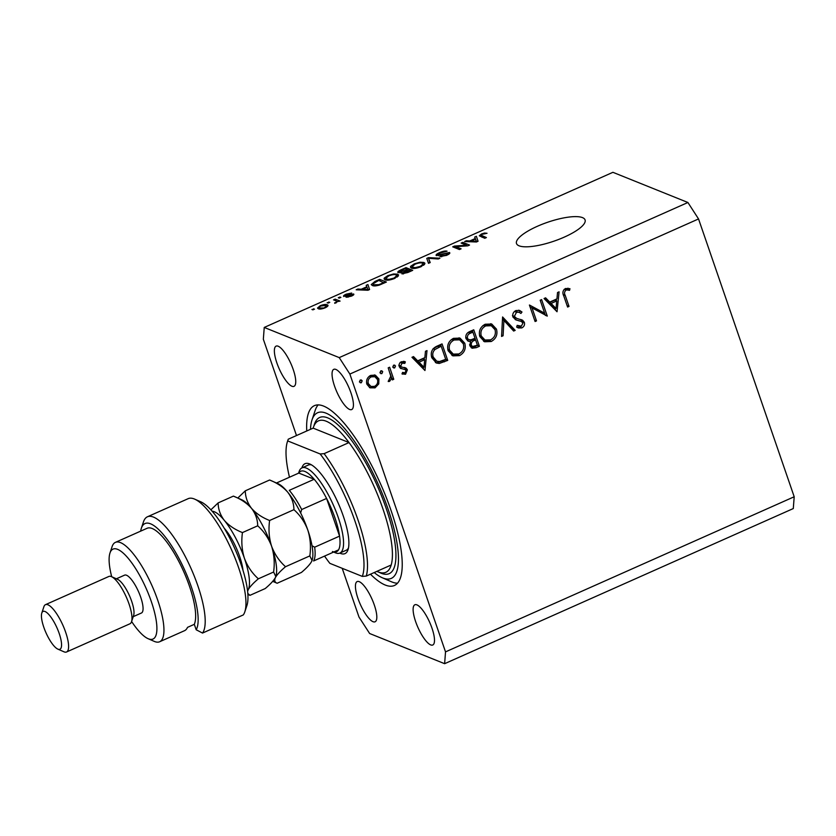 <?xml version="1.0" encoding="UTF-8"?>
<svg xmlns="http://www.w3.org/2000/svg" width="836" height="836" viewBox="0 0 836 836"><rect width="100%" height="100%" fill="white"/><g stroke="black" fill="none" stroke-linecap="round" stroke-linejoin="round"><path stroke-width="1.25" d="M564.248 237.131A36.261 9.969 -19 0 0 585.075 219.92A36.261 9.969 -19 0 0 537.329 226.305A36.261 9.969 -19 0 0 516.502 243.527A36.261 9.969 -19 0 0 564.248 237.131M370.484 574.207A98.418 28.612 -114 0 0 385.239 585.033A98.418 28.612 -114 0 0 394.435 585.482A98.418 28.612 -114 0 0 386.107 497.117A98.418 28.612 -114 0 0 323.626 406.097A98.418 28.612 -114 0 0 314.43 405.648A98.418 28.612 -114 0 0 306.76 430.979M430.697 644.901A22.018 6.395 -114 0 0 432.755 645.005A22.018 6.395 -114 0 0 430.895 625.234A22.018 6.395 -114 0 0 416.924 604.877A22.018 6.395 -114 0 0 414.865 604.773A22.018 6.395 -114 0 0 416.725 624.544A22.018 6.395 -114 0 0 430.697 644.901M349.636 409.462A22.018 6.395 -114 0 0 351.684 409.556A22.018 6.395 -114 0 0 349.824 389.795A22.018 6.395 -114 0 0 335.853 369.428A22.018 6.395 -114 0 0 333.794 369.334A22.018 6.395 -114 0 0 335.654 389.095A22.018 6.395 -114 0 0 349.636 409.462M291.952 386.253A22.018 6.395 -114 0 0 294 386.347A22.018 6.395 -114 0 0 292.14 366.586A22.018 6.395 -114 0 0 278.169 346.219A22.018 6.395 -114 0 0 276.11 346.125A22.018 6.395 -114 0 0 277.97 365.886A22.018 6.395 -114 0 0 291.952 386.253M373.013 621.691A22.018 6.395 -114 0 0 375.071 621.796A22.018 6.395 -114 0 0 373.211 602.024A22.018 6.395 -114 0 0 359.24 581.668A22.018 6.395 -114 0 0 357.181 581.563A22.018 6.395 -114 0 0 359.041 601.335A22.018 6.395 -114 0 0 373.013 621.691M544.644 313.186L540.192 300.249L541.613 299.612L547.287 316.092L532.051 307.909L536.513 320.888L535.092 321.515L529.418 305.035L544.644 313.186L529.449 305.025M512.928 317.032C512.301 314.117 513.294 311.964 515.916 310.553L519.626 310.449L521.977 312.016L520.922 313.448L519.072 312.267L516.502 312.246L514.359 316.416L516.658 318.37L522.615 320.23L524.36 322.341C524.945 324.859 524.088 326.719 521.779 327.921L518.33 327.963L516.596 327.012L517.536 325.434L521.361 326.165L522.97 323.041L521.183 321.379L516.031 319.927L512.928 317.032M522.082 319.969L521.225 319.665M502.593 316.969L515.185 330.377L513.659 331.056L503.899 320.418L503.094 335.758L501.569 336.438L502.593 316.969M485.152 324.243L491.725 324.013L496.469 329.112C497.859 334.599 496.124 338.726 491.244 341.506L484.587 341.767L479.833 336.605C478.464 331.108 480.24 326.991 485.152 324.243M453.457 338.34L460.03 338.12L464.774 343.22C466.164 348.696 464.419 352.834 459.549 355.613L452.893 355.875L448.138 350.712C446.769 345.216 448.535 341.088 453.457 338.34M427.008 350.597L424.96 370.515L411.97 357.285L413.517 356.596L417.686 360.839L424.866 357.641L425.461 351.287L427.008 350.597M360.389 379.993L362.187 380.777L361.34 382.742L359.543 381.947L360.389 379.993L361.424 379.962M359.574 382.031L361.34 382.742L360.306 382.773M342.217 568.323L358.999 617.062L369.637 633.51L444.627 663.69L793.291 508.56L794.2 496.762L445.525 651.881L349.866 374.058L339.228 357.609L264.239 327.44L263.34 339.238L296.498 435.546M794.2 496.762L698.541 218.938L349.866 374.058M378.886 378.917L378.771 383.891L375.04 387.852L369.961 387.82L366.899 384.246C365.917 380.286 367.203 377.329 370.745 375.385L375.364 375.165L378.886 378.917L376.963 378.144L377.172 378.854M380.913 370.86L382.71 371.644L381.864 373.608L380.066 372.825L380.913 370.86L381.947 370.829M380.098 372.898L381.864 373.608L380.829 373.64M388.197 367.861L389.628 367.234L393.766 379.272L392.345 379.91L391.739 378.133L389.597 381.373L388.217 381.509L390.767 376.158L388.197 367.861M393.714 365.165L395.512 365.949L394.665 367.913L392.868 367.129L393.714 365.165L394.749 365.133M392.899 367.203L394.665 367.913L393.631 367.945M402.597 372.417L405.042 372.804L405.982 370.505L405.209 369.596L400.465 368.321L399.284 366.701C398.73 364.465 399.462 362.803 401.479 361.716L405.355 361.873L404.791 363.409L402.064 363.158L400.684 366.011L401.468 366.983L406.212 368.195L407.383 369.815L405.544 374.277L401.991 373.88L402.597 372.417L403.192 372.71L402.586 372.469M402.565 374.152L401.991 373.88M405.209 369.596L403.13 369.084M401.029 368.624L400.465 368.321M404.802 361.601L404.237 361.424M404.791 363.409L402.419 362.427M398.762 365.238L401.677 367.077L400.005 366.387M405.565 367.85L404.791 367.621M431.804 357.724C430.279 352.29 432.055 348.413 437.134 346.094L442.045 343.909L447.72 360.389L439.287 363.451L436.35 363.012L431.804 357.724M469.456 331.714L473.74 329.802L479.415 346.282L476.332 347.661L472.079 348.236L469.884 345.822L470.511 341.496L468.348 341.234L466.007 338.643C465.328 335.435 466.478 333.125 469.456 331.714M559.085 291.837L557.037 311.755L544.048 298.525L545.595 297.835L549.754 302.078L556.943 298.88L557.528 292.527L559.085 291.837M565.982 290.228C564.352 291.649 564.101 293.394 565.251 295.453L569.023 306.415L567.602 307.052L563.767 295.923C562.2 292.819 562.774 290.343 565.481 288.504L569.953 288.702L569.556 290.343L564.06 289.455L567.101 290.008M466.509 245.241L461.159 243.088L462.799 242.356L469.529 245.063L467.784 245.847L455.724 246.662L461.096 248.814L459.445 249.546L452.715 246.839L454.481 246.056L466.509 245.241L466.739 245.909M436.476 255.659C435.504 255.011 436.507 254.008 439.506 252.65C442.934 251.197 445.452 250.716 447.082 251.197L440.154 253.026L438.106 254.917L449.454 252.503C450.405 253.089 449.486 254.019 446.706 255.293L439.82 256.652L445.86 255.001L447.793 253.235L446.591 253.193L440.53 255.21L436.068 255.304M438.221 255.753L437.855 254.708L438.388 255.732M448.378 254.457L447.793 253.235M428.513 263.319L426.768 258.387L428.471 257.634L439.945 258.23L438.242 258.982L428.492 258.282L430.216 262.556L428.513 263.319M414.238 263.883L419.975 262.232L423.883 262.452L424.97 263.309L421.135 266.674C416.495 268.44 413.245 268.91 411.406 268.063L410.612 266.37L414.238 263.883L414.447 264.479M410.434 267.269L410.612 266.37L411.145 267.948M387.894 275.608L393.62 273.957L397.539 274.166L398.615 275.034L394.791 278.388C390.151 280.165 386.901 280.624 385.062 279.788L384.257 278.095L387.894 275.608L388.103 276.193M384.09 278.994L384.257 278.095L384.8 279.663M366.826 286.758L366.199 285.337L367.913 284.574L369.585 289.528L367.976 290.249L356.188 289.789L357.892 289.026L361.288 289.225L366.826 286.758L367.025 287.333M312.894 309.863L311.933 309.477L314.535 309.132L312.894 309.863M698.541 218.938L687.903 202.49L339.228 357.609M687.903 202.49L612.913 172.31L264.239 327.44M327.649 306.269L327.137 304.785C328.757 305.286 328.12 306.279 325.246 307.773C321.912 309.048 319.613 309.372 318.338 308.745L317.481 308.076L320.178 305.736C323.563 304.45 325.883 304.137 327.137 304.785L327.952 305.433M328.12 303.092L327.158 302.705L329.771 302.36L328.12 303.092M336.082 300.887L333.543 299.863L335.184 299.131L340.085 301.096L337.66 301.524L334.766 303.322L336.783 301.42L336.082 300.887M339.238 298.149L338.277 297.762L339.928 297.02L340.889 297.417L339.238 298.149M343.889 296.529C343.053 296.038 343.826 295.244 346.198 294.157L351.705 293.049L346.783 294.491L345.414 295.745L346.229 295.756L353.597 293.979C354.297 294.45 353.544 295.181 351.339 296.163L346.177 297.282L352.05 294.753L343.523 296.216M345.592 296.581L345.258 295.61L345.696 296.561M352.426 295.641L352.05 294.753M372.344 285.484L371.236 284.595L374.977 281.429L379.649 279.349L386.378 282.056L379.262 285.118C375.824 286.048 373.525 286.173 372.344 285.484M398.291 272.735C397.121 272.149 398.061 271.167 401.113 269.798L405.993 267.635L412.723 270.341L407.811 272.526L401.771 273.78L402.126 272.421L397.8 272.317M475.297 238.5L474.67 237.079L476.384 236.316L478.056 241.27L476.447 241.991L464.659 241.531L466.363 240.768L469.759 240.967L475.297 238.5L475.496 239.075M481.526 233.955L484.472 233.045L487.043 233.275L482.236 234.299L481.108 235.24L486.406 237.56L484.765 238.291L479.3 235.783L481.526 233.955L481.735 234.55M444.627 663.69L445.525 651.881M313.824 309.456L313.573 308.745M320.366 306.269L320.178 305.736M324.587 307.47C326.353 306.478 326.657 305.819 325.497 305.516L320.836 306.039C319.07 307.031 318.777 307.69 319.937 307.993L324.765 307.982M326.521 307.125L325.497 305.516M320.292 309.038L319.289 307.481L319.822 309.038M329.05 302.674L328.809 301.974M335.748 300.751L335.184 299.131M334.86 303.29L334.682 302.768M336.103 302.925L335.884 302.298M340.168 297.731L339.928 297.02M346.376 294.68L346.198 294.157M346.449 296.372L346.229 295.756M348.006 297.261L347.745 296.508M368.174 289.883L369.502 289.298M358.184 289.873L357.892 289.026M361.56 289.998L361.288 289.225M367.537 288.765L367.077 287.312L362.625 289.298L368.08 289.611L367.537 288.765M367.694 289.11L367.077 287.312M362.876 290.05L362.625 289.298M375.176 282.025L374.977 281.429M380.202 280.969L379.649 279.349M384.142 283.049L378.792 280.405L372.992 283.812L373.661 285.828M381.362 284.292L381.164 283.717L383.943 282.474M378.98 285.212L378.792 284.658L381.164 283.717M374.392 285.902L374.005 284.752L378.792 284.658M372.992 283.812L374.005 284.752M393.85 274.605L393.62 273.957M398.229 276.183L397.539 274.166M393.996 278.075L396.828 275.64L395.877 274.898C394.54 274.271 392.147 274.605 388.698 275.922L385.877 278.378L386.734 279.067L388.939 279.37L393.996 278.075L394.184 278.649M389.168 280.039L388.939 279.37M387.11 280.165L386.734 279.067M406.547 269.255L405.993 267.635M402.638 273.915L402.126 272.421M410.288 270.76L408.281 269.944L403.819 271.982L403.307 273.006L410.288 270.76L410.486 271.334M403.6 273.853L403.036 272.787L403.412 273.874M407.498 269.631L405.136 268.68L400.36 270.874L399.932 271.993L407.498 269.631L407.696 270.206M400.235 272.86L399.618 271.731L400.016 272.881M420.195 262.891L419.975 262.232M424.573 264.469L423.883 262.452M420.341 266.36L423.173 263.915L422.222 263.173C420.884 262.546 418.491 262.891 415.043 264.197L412.221 266.663L413.078 267.342L415.283 267.645L420.341 266.36L420.529 266.924M415.513 268.314L415.283 267.645M413.454 268.45L413.078 267.342M428.429 263.079L429.913 262.42M428.701 258.303L428.471 257.634M429.997 262.65L428.492 258.282M439.705 253.235L439.506 252.65M441.69 256.788L441.377 255.889M446.058 255.576L445.86 255.001M463.363 243.976L462.799 242.356M456.289 248.282L455.724 246.662M455.077 247.79L454.481 246.056M476.645 241.625L477.973 241.04M466.655 241.604L466.363 240.768M470.031 241.74L469.759 240.967M476.008 240.507L475.548 239.054L471.096 241.04L476.551 241.353L476.008 240.507M476.165 240.852L475.548 239.054M471.347 241.792L471.096 241.04M484.755 233.861L484.472 233.045M481.735 237.069L481.108 235.24M360.326 380.025L362.187 380.777M360.264 380.004L359.417 381.968M377.36 383.327L378.771 383.891M374.152 386.525L373.117 387.078L375.04 387.852M373.117 387.078L369.46 387.549M374.403 374.883L376.963 378.144M366.576 382.909L368.321 383.609L370.996 386.462L374.538 386.368C377.235 384.842 378.206 382.564 377.464 379.534L374.873 376.722L369.711 375.939M366.69 383.525L370.996 386.462M369.439 376.127L371.268 376.858C368.561 378.342 367.579 380.589 368.321 383.609M374.873 376.722L371.268 376.858M380.85 370.902L382.71 371.644M380.788 370.87L379.941 372.835M390.046 373.264L391.718 378.123L390.715 377.726M391.865 378.509L393.766 379.272M388.353 380.871L389.597 381.373M393.651 365.207L395.512 365.949M393.589 365.175L392.742 367.14M404.519 372.94L403.621 373.504L405.544 374.277M403.621 373.504L402.053 373.734M401.207 368.31L400.287 368.185M403.349 361.319L402.879 362.605M402.868 362.636L400.141 362.385M400.329 362.458L402.064 363.158M399.065 365.353L400.684 366.011M404.29 367.422L405.46 369.042L407.383 369.815M405.46 369.042L405.669 369.961M412.712 356.962L415.764 360.065L417.686 360.839M424.343 357.881L424.186 359.48M423.486 367.056L423.319 368.843M424.678 359.679L422.755 358.905L417.091 361.424L422.055 366.471L423.977 367.244L424.678 359.679L419.014 362.197L423.977 367.244M417.091 361.424L419.014 362.197M440.614 344.547L441.189 346.219L435.002 349.479C432.818 351.663 432.233 354.203 433.236 357.097L436.779 361.194L439.569 361.528L445.713 359.334L447.72 360.389M445.797 359.616L437.364 362.678L439.287 363.451M437.364 362.678L435.42 362.542M431.606 357.087L434.856 360.42L436.779 361.194M445.713 359.334L441.209 346.229L439.287 345.456L433.079 348.706M431.428 356.376L433.236 357.097M433.163 348.737L435.002 349.479M459.048 337.796L462.851 342.446L464.774 343.22M462.851 342.446L463.06 343.126M459.852 353.45L457.626 354.84L459.549 355.613M457.626 354.84L451.942 355.425M447.772 349.354L449.559 350.075L453.269 354.119L458.901 353.952C462.945 351.705 464.429 348.34 463.353 343.857L459.612 339.834L457.689 339.061L451.116 339.792M447.939 350.054L451.346 353.346L453.269 354.119M452.171 339.238L454.094 340.012C449.987 342.206 448.483 345.561 449.559 350.075M459.612 339.834L454.094 340.012M472.309 330.439L472.883 332.122M465.736 337.326L468.996 339.656L471.034 339.803L475.015 338.256L475.579 339.938L474.639 340.367C472.183 341.13 471.065 342.718 471.295 345.153L472.497 346.501L477.419 345.226L479.415 346.282M477.492 345.508L471.159 347.682M467.418 340.701L470.511 341.496M465.798 337.849L468.996 339.656M475.015 338.256L472.904 332.132L470.981 331.359L467.449 333.021M469.675 344.996L472.497 346.501M477.419 345.226L475.6 339.949L473.678 339.176L470.031 341.307M469.623 344.484L471.295 345.153M472.716 339.594L474.639 340.367M468.954 332.258L470.877 333.031C468.348 333.825 467.199 335.476 467.428 338.005M472.904 332.132L470.877 333.031M490.753 323.689L494.546 328.339L496.469 329.112M494.546 328.339L494.755 329.018M491.558 339.343L489.321 340.733L491.244 341.506M489.321 340.733L483.636 341.328M479.467 335.257L481.254 335.978L484.974 340.022L490.596 339.855C494.64 337.608 496.124 334.243 495.048 329.75L491.307 325.726L489.384 324.953L482.811 325.695M479.634 335.947L483.051 339.249L484.974 340.022M483.866 325.131L485.789 325.904C481.693 328.099 480.177 331.453 481.254 335.978M491.307 325.726L485.789 325.904M502.551 317.92L513.262 329.603L515.185 330.377M513.262 329.603L512.593 329.896M502.446 319.833L503.899 320.418M501.631 335.173L503.094 335.758M518.675 310.177L521.977 312.016M520.055 311.243L519.25 312.34M519.072 312.267L514.579 311.473L516.502 312.246M512.677 315.736L514.359 316.416M512.437 315.642L515.488 317.784M513.565 317.011L516.658 318.37M520.692 319.456L522.437 321.567L524.36 322.341M522.437 321.567L522.646 322.414M521.267 326.197L519.856 327.148L521.779 327.921M519.856 327.148L517.338 327.472M518.498 320.69L521.183 321.379M516.575 319.916L515.185 319.54M544.623 313.176L545.365 315.318L547.287 316.092M530.149 307.146L532.051 307.909M534.612 320.115L536.513 320.888M544.779 298.201L547.831 301.305L549.754 302.078M556.41 299.121L556.264 300.72M555.564 308.296L555.397 310.083M556.755 300.918L554.832 300.145L549.168 302.663L554.122 307.711L556.044 308.484L556.755 300.918L551.091 303.437L556.044 308.484M549.168 302.663L551.091 303.437M567.121 305.652L569.023 306.415M567.978 288.148L567.634 289.57L569.556 290.343M567.634 289.57L565.178 289.235M301.869 467.93A49.209 14.306 66 0 1 309.592 463.928A49.209 14.306 66 0 1 309.916 464.053A49.209 14.306 66 0 1 338.068 502.844A49.209 14.306 66 0 1 348.027 549.722A49.209 14.306 66 0 1 340.398 553.39A49.209 14.306 66 0 1 339.761 553.108M298.577 473.166L299.11 471.567A46.617 13.554 66 0 1 301.974 467.878A46.617 13.554 66 0 1 306.331 468.087A46.617 13.554 66 0 1 335.926 511.204A46.617 13.554 66 0 1 339.876 553.066L346.219 550.245A46.617 13.554 -114 0 0 348.476 547.977M376.879 571.364A82.879 24.098 -114 0 0 378.112 571.908A82.879 24.098 -114 0 0 385.856 572.294A82.879 24.098 -114 0 0 391.185 565L366.272 576.077A82.879 24.098 66 0 0 324.117 453.655L349.03 442.568A82.879 24.098 -114 0 0 326.228 421.229A82.879 24.098 -114 0 0 318.485 420.853A82.879 24.098 -114 0 0 313.155 428.136L349.03 442.568A82.879 24.098 -114 0 1 391.185 565M374.204 572.555A90.643 26.355 -114 0 0 382.219 577.718A90.643 26.355 -114 0 0 382.804 577.969A90.643 26.355 -114 0 0 388.082 509.103A90.643 26.355 -114 0 0 326.061 413.162A90.643 26.355 -114 0 0 312.016 419.912A90.643 26.355 -114 0 0 310.48 429.328M397.497 583.204A98.418 28.612 66 0 1 392.032 582.013A98.418 28.612 66 0 1 391.394 581.741L382.219 577.718M312.016 419.912L315.172 410.403A98.418 28.612 66 0 1 318.161 404.896M288.253 439.213L287.688 440.906L288.253 439.213L313.155 428.136M324.567 556.097A80.287 23.335 -114 0 0 329.844 563.339L362.312 576.401A80.287 23.335 -114 0 0 320.157 453.969L287.688 440.906A80.287 23.335 -114 0 0 287.427 441.648A80.287 23.335 -114 0 0 289.475 477.22M362.312 576.401L366.272 576.077M320.157 453.969L324.117 453.655M311.514 464.889A46.617 13.554 -114 0 0 308.317 465.056L301.974 467.878M332.446 551.499A44.026 12.801 -114 0 0 338.517 549.889A44.026 12.801 -114 0 0 339.562 536.116L326.594 498.444A44.026 12.801 -114 0 0 314.19 479.258A44.026 12.801 -114 0 0 304.879 471.452A44.026 12.801 -114 0 0 298.807 473.071L276.486 482.999M339.876 553.066A46.617 13.554 66 0 1 335.518 552.847A46.617 13.554 66 0 1 335.215 552.721L333.668 552.042M312.006 545.741L314.66 547.193L339.562 536.116A44.026 12.801 -114 0 0 326.594 498.444L301.691 509.521A44.026 12.801 66 0 0 289.287 490.335L314.19 479.258L298.807 473.071M338.517 549.889L313.605 560.966A44.026 12.801 66 0 0 314.66 547.193M301.691 509.521L300.626 512.917M194.663 499.134L200.776 501.809A59.565 17.316 66 0 1 234.853 548.75A59.565 17.316 66 0 1 246.923 605.504L244.812 611.847A64.748 18.82 -114 0 0 231.708 550.161A64.748 18.82 -114 0 0 194.663 499.134A64.748 18.82 -114 0 0 194.245 498.956A64.748 18.82 -114 0 0 188.194 498.653L147.439 516.784A64.748 18.82 66 0 1 188.737 563.474A64.748 18.82 66 0 1 202.531 633.061L243.286 614.93A64.748 18.82 -114 0 0 244.812 611.847M131.618 621.493A49.209 14.306 -114 0 0 148.087 638.683A49.209 14.306 -114 0 0 148.411 638.808A49.209 14.306 -114 0 0 151.274 601.429A49.209 14.306 -114 0 0 117.604 549.346A49.209 14.306 -114 0 0 109.976 553.014A49.209 14.306 -114 0 0 111.71 576.746M109.976 553.014L112.076 546.671A54.392 15.811 66 0 1 115.42 542.365A54.392 15.811 66 0 1 120.509 542.616A54.392 15.811 66 0 1 155.036 592.923A54.392 15.811 66 0 1 159.645 641.755A54.392 15.811 66 0 1 154.555 641.505A54.392 15.811 66 0 1 154.211 641.358L148.087 638.683M66.556 651.986L129.946 623.781A25.895 7.524 -114 0 0 131.534 621.733A25.895 7.524 -114 0 0 126.299 597.061A25.895 7.524 -114 0 0 111.481 576.652A25.895 7.524 -114 0 0 111.313 576.579A25.895 7.524 -114 0 0 108.889 576.453L45.499 604.658A25.895 7.524 66 0 1 47.913 604.783A25.895 7.524 66 0 1 64.362 628.735A25.895 7.524 66 0 1 66.556 651.986A25.895 7.524 66 0 1 64.132 651.871A25.895 7.524 66 0 1 63.964 651.798A25.895 7.524 66 0 1 63.797 651.725M45.008 611.503A20.722 6.019 -114 0 0 41.8 613.049A20.722 6.019 -114 0 0 45.99 632.789A20.722 6.019 -114 0 0 57.851 649.123A20.722 6.019 -114 0 0 57.977 649.175A20.722 6.019 -114 0 0 59.189 633.437A20.722 6.019 -114 0 0 45.008 611.503M41.8 613.049L43.9 606.706A25.895 7.524 66 0 1 45.499 604.658M133.227 616.654L141.43 613.007A20.722 6.019 -114 0 0 139.675 594.406A20.722 6.019 -114 0 0 126.518 575.241A20.722 6.019 -114 0 0 124.585 575.147L116.382 578.794M202.531 633.061L196.178 629.769L194.307 624.335A54.392 15.811 -114 0 0 184.024 572.315A54.392 15.811 -114 0 0 152.204 528.519A54.392 15.811 -114 0 0 147.126 528.268L115.42 542.365M196.178 629.769A59.565 17.316 -114 0 0 178.35 557.267A59.565 17.316 -114 0 0 141.357 528.247L143.458 521.904A64.748 18.82 66 0 1 147.439 516.784M141.357 528.247A59.565 17.316 -114 0 0 140.667 531.142M194.307 624.335L187.515 627.355A54.392 15.811 66 0 1 184.547 630.678L159.645 641.755M131.534 621.733L133.645 615.4A20.722 6.019 -114 0 0 129.455 595.66A20.722 6.019 -114 0 0 117.594 579.327A20.722 6.019 -114 0 0 117.458 579.275M272.735 581.333L277.134 583.256C274.72 582.337 274.135 580.456 275.368 577.634C277.071 574.625 280.457 570.988 285.525 566.714C279.318 561.175 274.689 554.362 271.606 546.263C269.046 538.039 268.377 529.46 269.61 520.504C262.065 517.505 256.035 513.44 251.5 508.309C247.446 502.938 245.376 497.117 245.303 490.816L237.79 498.037M245.303 490.816L269.62 480L277.991 483.657A44.026 12.801 -114 0 1 287.73 492.195C291.785 497.556 293.854 503.387 293.927 509.678C300.124 515.227 304.764 522.04 307.836 530.139C310.407 538.363 311.065 546.943 309.842 555.898L312.037 560.465L311.598 561.52C309.895 564.519 306.519 568.156 301.451 572.43L277.134 583.256M285.525 566.714L309.842 555.898M269.61 520.504L293.927 509.678M269.62 480C277.165 482.989 283.195 487.054 287.73 492.195A44.026 12.801 -114 0 1 307.836 530.139A44.026 12.801 -114 0 1 312.1 560.308L312.047 560.465M271.606 546.263A44.026 12.801 -114 0 0 251.5 508.309A44.026 12.801 -114 0 0 241.771 499.782L233.401 496.114C240.935 499.102 246.965 503.167 251.5 508.309C255.555 513.649 257.613 519.48 257.697 525.802C263.894 531.341 268.534 538.154 271.606 546.263C274.177 554.477 274.845 563.067 273.612 572.012L275.817 576.589A44.026 12.801 -114 0 0 275.87 576.432A44.026 12.801 -114 0 0 271.606 546.263M275.87 576.432L275.368 577.634C273.675 580.633 270.289 584.28 265.221 588.554L249.964 595.337L247.801 593.435M247.54 590.77A44.026 12.801 -114 0 0 248.208 589.725A44.026 12.801 -114 0 0 244.436 558.343A44.026 12.801 -114 0 0 224.33 520.4A44.026 12.801 -114 0 0 212.145 511.214M247.602 591.355L248.208 589.725C249.901 586.715 253.287 583.079 258.355 578.805C252.148 573.266 247.519 566.453 244.436 558.343C241.876 550.13 241.207 541.54 242.44 532.584C234.906 529.596 228.865 525.541 224.33 520.4C220.286 515.06 218.217 509.228 218.133 502.906L210.891 509.824M247.864 594.427L249.964 595.337M258.355 578.805L273.612 572.012M218.133 502.906L233.401 496.114M242.44 532.584L257.697 525.802M348.267 295.787L348.058 295.171M366.043 290.176L365.792 289.455M401.311 270.383L401.113 269.798M407.79 272.536L407.592 271.951M404.655 271.564L404.457 270.979M430.101 262.608L428.858 259.024M474.514 241.907L474.263 241.196M482.351 237.319L481.787 235.7M442.599 361.037L444.522 361.81M437.468 346.271L439.391 347.045M474.409 346.888L476.332 347.661M563.38 294.7L565.251 295.453M313.949 425.911A85.471 24.85 66 0 1 327.681 417.864A85.471 24.85 66 0 1 386.159 508.33A85.471 24.85 66 0 1 381.185 573.256A85.471 24.85 66 0 1 379.063 572.263M224.247 528.227A31.078 9.039 66 0 1 225.438 529.627A31.078 9.039 66 0 1 243.004 570.392M396.828 275.64L397.299 277.009M385.877 278.378L386.483 280.123M423.173 263.915L423.643 265.294M412.221 266.663L412.827 268.398M518.999 326.197L517.076 325.423M287.427 441.648L287.96 440.049M57.851 649.123L63.964 651.798M117.594 579.327L111.481 576.652"/></g></svg>
